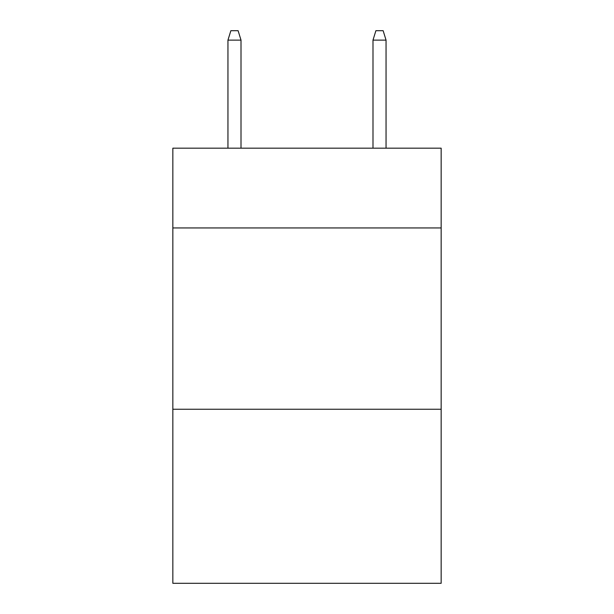 <?xml version="1.0" encoding="UTF-8"?>
<svg xmlns="http://www.w3.org/2000/svg" width="614" height="614" viewBox="0 0 614 614"><rect width="100%" height="100%" fill="white"/><g stroke="black" fill="none" stroke-linecap="round" stroke-linejoin="round"><path stroke-width="0.92" d="M441.159 227.955L441.159 148.181L172.841 148.181L172.841 227.955L441.159 227.955L441.159 583.3L172.841 583.3L172.841 227.955M441.159 409.254L172.841 409.254M241.01 148.181L241.01 40.125L227.955 40.125L227.955 148.181M227.955 40.125L230.856 30.7L238.109 30.7L241.01 40.125M372.99 40.125L375.891 30.7L383.144 30.7L386.045 40.125L372.99 40.125L372.99 148.181M386.045 40.125L386.045 148.181"/></g></svg>
